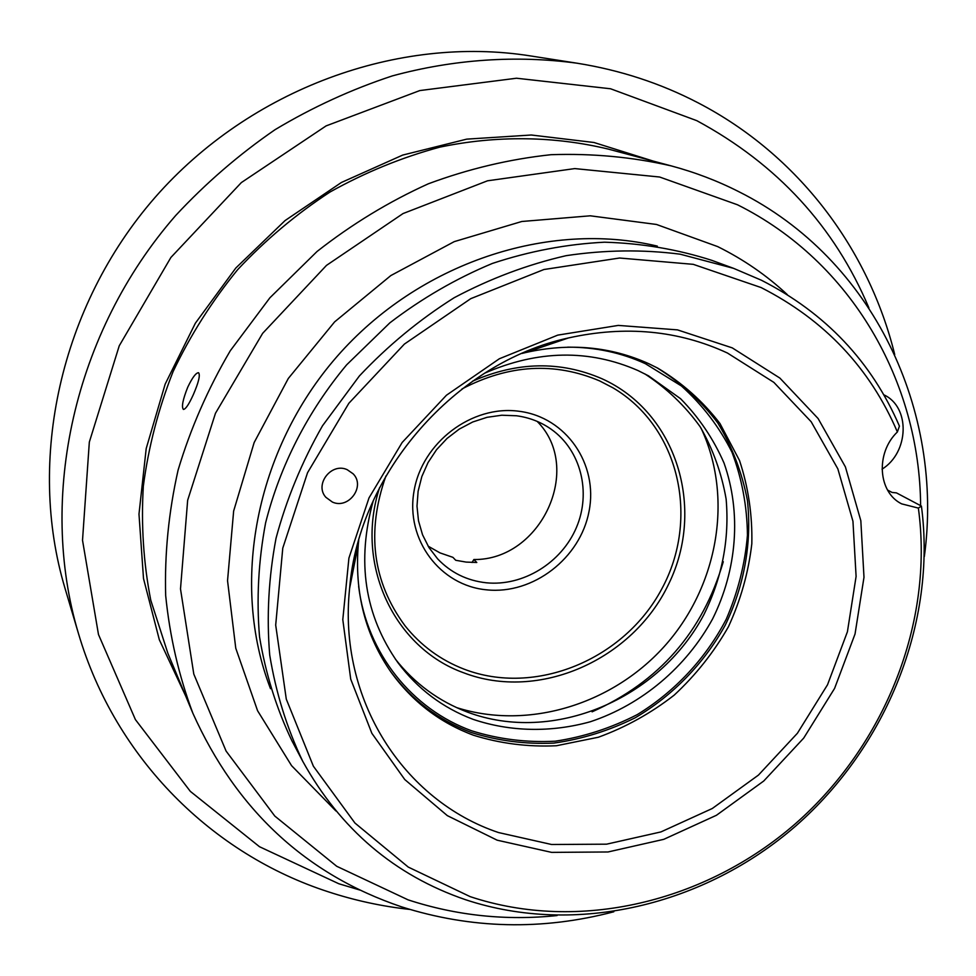 <?xml version="1.0" encoding="UTF-8"?>
<svg xmlns="http://www.w3.org/2000/svg" width="976" height="976" viewBox="0 0 976 976"><rect width="100%" height="100%" fill="white"/><g stroke="black" fill="none" stroke-linecap="round" stroke-linejoin="round"><path stroke-width="1.46" d="M193.285 394.731C188.905 404.393 185.611 409.286 183.403 409.42C181.353 406.98 182.817 399.538 187.795 387.094C192.382 377.517 195.969 372.734 198.567 372.722C200.409 375.052 198.64 382.397 193.285 394.731M897.383 431.965C875.374 452.901 877.985 492.355 901.678 503.872L918.367 508.093L921.417 506.08C936.765 622.456 886.696 746.286 795.794 825.94C704.623 905.167 576.157 936.338 465.662 899.75C394.719 875.448 340.404 829.283 302.719 761.256C286.871 728.072 275.866 692.655 269.705 654.981C266.509 616.49 268.62 577.56 276.049 538.191C286.517 499.139 301.999 461.672 322.507 425.78L359.351 376.004C387.826 345.724 419.436 319.628 454.194 297.717C490.233 278.563 527.54 264.545 566.117 255.675C604.839 249.88 642.867 249.392 680.211 254.199L733.562 268.339L761.39 280.222C825.537 313.015 871.556 361.657 899.433 426.122L897.383 431.965C870.006 368.05 824.561 319.908 761.073 287.542L693.265 264.337L619.565 258.018L543.949 269.51L470.761 298.656L404.381 344.089L348.859 403.271L307.55 472.701L282.772 548.134L275.696 625.091L286.285 699.121L313.381 766.221L354.947 823.049L408.249 867.078L470.2 896.651C578.988 932.788 705.697 901.983 795.464 823.683C884.988 744.981 934.02 622.664 918.367 508.093M347.224 469.7C331.401 462.185 314.138 484.535 325.874 497.309L332.401 502.067C348.652 509.606 365.756 486.28 353.105 473.787L347.224 469.7M358.741 540.228L358.338 544.059C354.288 592.688 365.366 635.632 391.559 672.891C412.811 701.951 440.078 722.728 473.372 735.196C500.2 743.553 527.87 747.067 556.393 745.749L598.386 737.234C625.665 727.266 650.919 713.236 674.148 695.168C695.742 675.099 713.846 652.297 728.438 626.738C740.686 600.081 748.482 572.412 751.825 543.73C752.447 515.011 748.348 487.256 739.503 460.465L719.983 423.535C702.891 401.295 682.187 382.86 657.873 368.208L649.04 363.828C610.695 346.492 569.606 342.722 525.759 352.519L522.026 353.434M538.691 348.103L532.249 349.213M355.935 550.928L355.691 557.467M390.656 671.622C411.762 699.975 438.651 720.276 471.323 732.525C498.004 740.845 525.515 744.371 553.868 743.102C582.123 739.113 609.244 730.658 635.266 717.75C672.854 695.546 703.964 663.521 725.229 625.201C744.261 585.82 752.045 542.619 747.409 500.407C742.102 472.677 732.232 446.874 717.824 422.998C700.988 400.758 680.54 382.263 656.506 367.488M733.562 268.339L711.833 260.36C677.588 249.344 641.818 243.28 604.534 242.194C566.861 244.085 529.48 251.161 492.392 263.435C456.012 278.587 421.839 298.4 389.851 322.849L346.614 364.865C307.757 411.457 280.027 465.711 265.594 522.904C258.396 561.298 256.383 599.288 259.543 636.877C265.606 673.684 276.391 708.32 291.909 740.784L302.719 761.256M921.417 506.08L896.444 492.88L892.064 492.441L887.55 490.037M882.036 469.175C909.181 452.449 910.547 406.907 883.805 394.804M472.579 381.177C517.231 361.584 560.346 360.766 601.948 378.737C676.893 412.494 705.758 508.423 668.706 583.965C632.68 659.971 538.898 701.744 463.576 672.757C394.463 648.088 354.398 564.567 379.627 487.524M385.91 475.995C366.183 531.859 372.539 581.757 404.955 625.689C420.815 645.551 440.518 660.032 464.051 669.146C535.434 696.62 624.262 659.532 661.728 589.004C699.987 518.878 679.564 426.927 612.891 387.789L599.679 380.933C554.673 361.803 508.777 364.475 461.99 388.948M567.678 347.151C595.336 347.114 621.224 352.629 645.343 363.67L681.419 385.971C702.464 404.881 719.324 426.963 731.988 452.23C741.967 478.74 747.128 506.422 747.445 535.251C744.993 564.14 737.929 592.115 726.266 619.187C705.794 658.471 674.977 691.52 637.291 714.591C611.147 728.035 583.794 736.904 555.246 741.199C526.564 742.687 498.736 739.235 471.737 730.829C412.177 709.235 366.939 653.432 358.631 586.32M373.332 500.517C356.374 561.2 364.548 615.222 397.866 662.594C417.63 688.946 442.738 707.881 473.214 719.385C510.594 731.927 551.184 732.61 590.309 721.752C641.842 704.648 686.274 667.157 712.651 618.821C737.1 569.569 741.577 512.803 724.021 463.014C713.456 438.871 698.962 417.435 680.54 398.684L648.515 375.833L638.048 370.575C588.967 349.103 537.825 349.981 484.621 373.198M395.39 659.142C414.678 683.578 438.736 701.244 467.565 712.151C553.355 744.371 659.276 699.121 703.903 614.612C722.167 577.585 729.584 539.094 726.132 499.114C721.667 473.311 713.005 449.18 700.158 426.744C685.054 405.772 666.584 388.131 644.758 373.845M519.11 411.274C566.361 417.155 598.398 464.369 589.065 511.241C580.391 558.211 533.152 594.713 486.756 589.846C440.249 585.698 405.394 539.838 414.019 491.221C421.949 442.531 472.006 404.674 519.11 411.274M486.207 582.782C523.026 586.539 561.395 562.92 576.352 527.662C591.468 492.49 581.001 450.18 551.037 429.123C540.741 421.925 529.212 417.472 516.438 415.764L501.786 415.227L487.061 417.313L472.726 421.986L459.245 429.111L447.045 438.444L436.528 449.716L428.037 462.563L421.839 476.544L418.118 491.233L416.996 506.141L418.497 520.806L422.535 534.763L428.989 547.585L437.626 558.858C450.802 572.68 467.004 580.647 486.207 582.782M428.11 546.145L439.981 552.88L452.925 557.345L455.731 560.285L466.15 562.091L476.788 562.481L473.872 559.529L472.03 562.481M537.166 421.388C583.916 468.175 540.997 560.419 473.872 559.529M185.599 695.803L159.332 639.768L143.509 578.561L138.982 514.096L146.205 448.521L165.164 384.129L195.359 323.215L235.814 268.022L285.102 220.539L341.417 182.475L402.71 155.074L466.723 139.141L531.212 135.005L593.981 142.496L653.029 161.028M608.548 149.157C554.551 136.067 496.943 135.2 439.651 147.181C401.709 157.453 365.195 172.386 330.108 191.967C296.301 214.037 265.496 239.925 237.668 269.644C211.951 301.194 190.405 335.195 173.057 371.649C158.344 409.042 148.437 447.215 143.326 486.182C141.032 525.112 143.509 563.14 150.78 600.277L167.872 653.298L192.833 713.163C178.852 675.819 169.8 636.62 165.676 595.555C164.517 553.88 168.665 512.058 178.096 470.09C190.527 428.574 207.925 388.79 230.287 350.75L269.888 297.802L317.054 251.479C351.775 224.224 388.863 201.666 428.342 183.793C468.675 168.824 509.557 159.125 551.025 154.696C592.273 153.293 632.326 157.014 671.195 165.883L608.548 149.157M868.908 307.891C834.639 226.542 777.262 164.139 696.779 120.658L610.561 88.767L516.511 78.226L419.778 90.573L326.106 125.892L241.34 182.585L170.91 257.444L119.243 345.809L89.328 442.091L82.521 540.265L98.478 634.51L135.408 719.605L190.32 791.365L259.494 846.717L338.818 883.744L360.01 890.088M409.737 909.425C382.006 906.375 354.849 900.506 328.265 891.796C213.293 854.622 115.656 759.572 78.446 633.473C37.747 497.662 73.517 332.56 175.704 215.489C205.802 183.146 238.925 154.537 275.061 129.674C312.54 107.214 351.616 89.304 392.315 75.908C453.938 59.182 516.682 55.046 576.926 63.184C620.199 70.101 660.581 83.314 698.047 102.809C798.746 155.086 868.921 249.539 894.724 354.581M576.926 63.184L530.261 55.888C398.574 35.075 250.344 88.596 155.05 197.433C59.939 306.415 26.742 460.477 64.977 588.199L78.446 633.473M732.256 347.871L779.861 378.066L818.095 418.521L845.411 466.918L860.832 520.72L863.992 577.28L855.037 634.01L834.602 688.385L803.712 738.088L763.744 781.007L716.445 815.277L663.778 839.336L608.024 851.975L551.611 852.377L497.162 840.19L447.337 815.643L404.759 779.531L371.868 733.318L350.713 679.113L342.796 619.638L348.92 558.065L369.026 497.858L402.149 442.494L446.447 395.231L499.346 358.765L557.747 335.122L618.259 325.411L677.478 329.876L732.256 347.871M498.529 832.552L551.574 844.496L606.572 844.179L660.947 831.918L712.297 808.494L758.45 775.09L797.416 733.244L827.526 684.762L847.424 631.728L856.098 576.426L852.951 521.282L837.847 468.87L811.166 421.742L773.858 382.372L727.449 353.031C678.43 330.339 625.421 325.325 568.398 337.964C455.194 362.682 358.973 472.774 349.628 588.26C337.769 699.621 403.747 800.784 498.529 832.552M920.624 505.666C919.746 382.031 851.902 261.873 737.49 204.777L659.605 177.01L574.742 168.592L487.512 180.804L403.039 213.561L326.484 265.387L262.642 333.341L215.464 413.287L187.66 500.249L180.499 588.918L193.797 674.074L226.078 751.056L274.805 816.07L336.708 866.273L408.139 899.872C456.475 915.647 506.141 920.868 557.113 915.549M335.903 810.958L291.568 765.66L257.579 710.735L235.765 648.235L227.542 580.696L233.642 511.058L254.15 442.555L288.31 378.468L334.609 321.897L390.839 275.561L454.267 241.621L521.806 221.491L590.236 215.806L656.47 224.456L717.677 246.599C743.468 259.384 766.66 275.366 787.266 294.581M657.336 246.123C548.524 220.149 418.948 262.788 337.037 356.496C255.126 450.204 230.214 584.319 270.498 688.678M723.277 561.725C702.72 632.009 658.995 682.041 592.09 711.821M456.707 707.637C529.151 730.573 614.136 703.83 666.242 644.245C718.324 584.648 733.44 496.845 701.036 428.122M671.195 165.883C694.814 172.215 717.275 180.78 738.6 191.577C874.081 259.335 944.06 411.799 924.345 556.503M613.806 911.779C542.095 930.616 471.286 928.945 401.368 906.777C305.854 874.411 236.338 809.873 192.833 713.163M358.338 544.059L349.628 588.26C358.875 472.921 455.341 362.56 568.398 337.964L525.759 352.519"/></g></svg>
